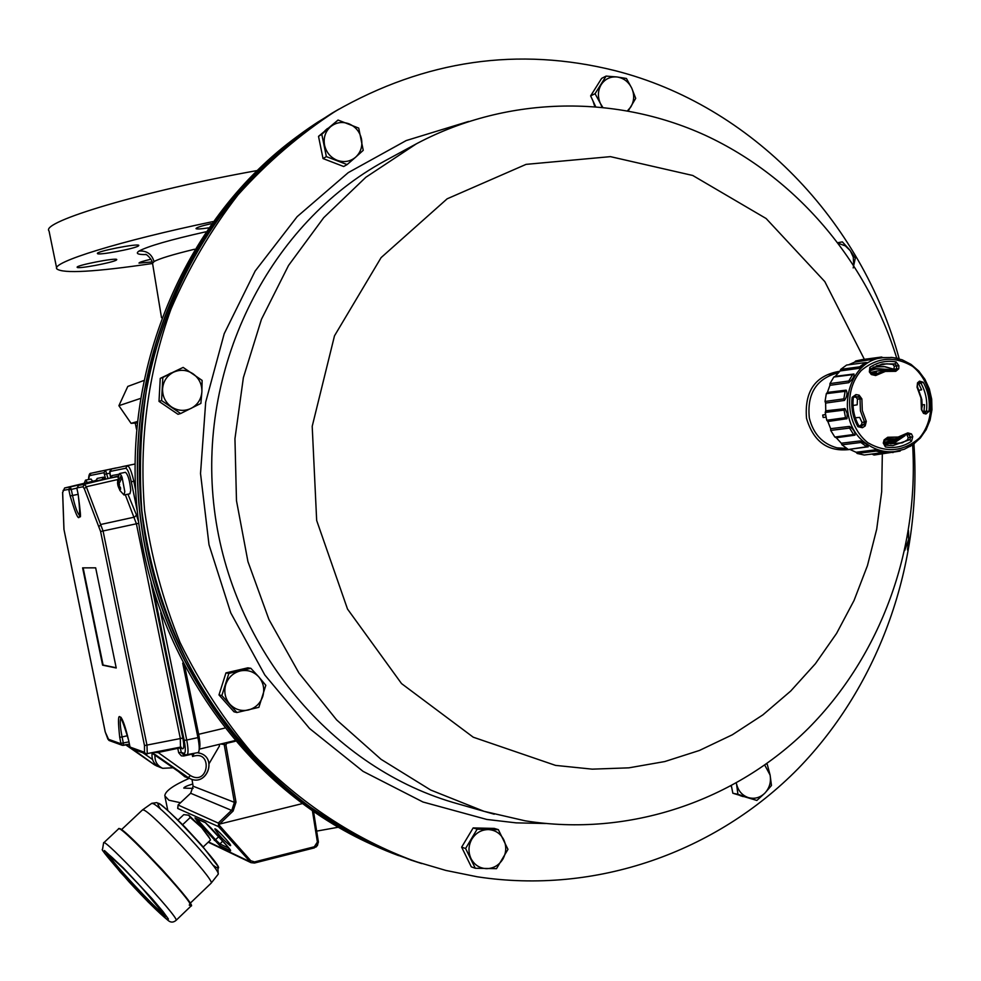 <?xml version="1.0" encoding="UTF-8"?>
<svg xmlns="http://www.w3.org/2000/svg" width="981" height="981" viewBox="0 0 981 981"><rect width="100%" height="100%" fill="white"/><g stroke="black" fill="none" stroke-linecap="round" stroke-linejoin="round"><path stroke-width="1.47" d="M209.088 763.635L219.462 745.928L219.204 744.371M208.769 836.719L201.632 827.584L190.253 817.492L188.695 815.125L201.632 827.584L209.738 838.461M230.167 845.597L230.609 845.61C231.553 844.531 214.998 827.044 214.827 828.933C218.211 834.439 223.325 839.994 230.167 845.597M302.038 803.684L219.572 824.077L218.334 826.456L218.628 822.703L231.921 809.95L234.398 802.36L224.293 745.07L224.723 743.046M318.322 841.686L317.452 845.548L314.325 847.878M254.496 863.022L250.989 862.655L254.496 863.022M250.977 862.655L218.334 826.456M208.438 842.225L209.161 842.642M192.006 779.392L193.11 786.21L190.682 793.224L178.101 805.009L177.806 808.491L218.407 826.566M220.75 744.003L225.9 744.849L236.004 802.164L233.11 811.017L219.572 824.077M142.417 809.95L143.741 810.036C152.717 812.967 214.336 879.65 211.222 883.047L210.94 883.366M188.83 815.211L183.766 814.647L178.039 820.067M182.65 824.69L190.253 817.492M203.19 846.971L210.486 840.03M184.845 776.719L178.37 771.458M160.038 767.301L159.633 767.154C153.919 764.383 151.405 759.723 152.104 753.2M197.843 737.111L198.358 739.748M197.831 737.062L197.279 734.34M188.352 778.043L183.521 775.051M173.073 767.78L162.687 768.307C157.23 765.732 154.655 761.354 154.949 755.174M199.168 746.259L197.99 734.401L198.653 734.303C200.124 741.992 200.308 746.86 199.217 748.944M121.325 478.397L121.288 475.454L119.584 473.504L119.081 474.093L117.524 482.91L117.916 485.436L119.523 484.7L117.855 485.019M119.13 482.566L117.879 482.505L121.276 475.454L122.098 477.428L118.689 484.479L119.596 484.724L118.824 485.288L120.54 487.729L120.565 489.36L118.86 487.312L119.657 489.421L118.726 487.41L119.915 490.488L124.011 494.988L124.808 491.616L122.098 477.428M119.584 473.504L125.47 472.315C128.094 474.718 129.835 480.751 130.718 490.414L129.909 493.786L124.011 494.988M117.965 485.693L118.885 488.133M117.879 482.505L117.499 480.273M118.86 487.312L119.621 486.527M117.757 484.639L118.726 484.589M118.701 483.02L117.732 482.615M86.23 483.008L87.027 481.99L85.519 480.15L91.025 479.047L92.803 481.499M85.519 480.15L84.096 483.498M87.051 482.824L87.027 481.99L87.358 482.75M83.14 567.852L103.103 665.044L116.175 667.754M95.672 567.84L82.612 567.852L102.6 665.167L116.224 667.987L95.672 567.84M117.965 477.318L117.144 476.766L110.448 478.029L78.529 485.387L84.587 484.246L86.316 486.76L103.079 531.028L146.991 745.241L147.248 753.972L145.826 753.874L180.467 747.13L180.308 738.411L136.384 523.731L125.298 494.731M102.282 479.917L64.623 487.974L62.661 492.56L63.986 529.532L105.225 731.887L107.861 739.049L120.97 743.782L119.719 737.283C116.555 708.613 119.535 709.655 128.658 740.41L129.921 746.541L131.466 748.65M79.976 516.3C81.055 519.096 80.454 511.861 78.186 494.608L76.91 488.44L78.529 485.387L76.91 488.44L78.21 494.608C81.619 524.909 78.934 525.35 70.166 495.945L68.731 489.384L63.066 490.414M120.957 743.304L123.324 742.985L123.41 745.376L122.22 745.278L129.394 744.15L123.434 745.352M120.97 743.782L122.22 745.278L109.149 740.52M62.661 492.56L64.599 487.986L70.301 486.919L71.27 489.409L68.928 489.875M96.506 480.371L97.217 478.409L103.532 477.183L101.975 479.635L70.301 486.919L68.731 489.384M90.951 473.271L105.58 470.23L107.996 478.593M137.291 511.126L131.295 481.794C129.382 473.283 127.518 468.783 125.691 468.268L127.346 465.705C129.431 466.282 131.589 471.481 133.821 481.291L135.599 489.985M78.529 485.387L110.448 478.029L112.03 475.54L119.008 474.252M151.086 582.935L182.822 738.068C184.097 745.02 184.06 748.589 182.687 748.785L180.332 748.013L181.227 752.39L184.023 753.334C185.679 753.114 185.74 748.797 184.195 740.373L186.733 740.03C188.352 748.724 188.438 753.715 186.979 754.99L186.819 755.014M157.303 751.9L190.412 775.566C208.818 786.639 213.098 749.079 192.595 756.486L193.968 753.653L192.068 753.886M180.197 747.13L182.687 748.785M184.023 753.334L185.372 754.904L182.576 753.96L181.227 752.39L178.677 752.734L177.782 748.356L157.414 752.611L154.9 752.402M105.629 479.145L103.998 472.695L105.58 470.23L116.249 467.888L90.963 473.271C89.578 472.965 88.756 475.049 88.511 479.55M160.737 612.917L186.733 740.03L197.941 737.614C199.572 746.296 199.634 751.287 198.125 752.562L197.966 752.599M122.159 466.649L134.937 464.038L111.368 469.028L109.774 471.518L110.767 477.931M197.941 737.614L182.711 663.107M135.243 423.069L136.494 429.224M876.536 371.137L870.883 372.4M890.233 369.69L875.481 369.064L869.804 370.843M884.347 442.468L899.05 438.053M884.923 440.236L885.61 440.138M825.99 417.133L823.169 417.489L822.691 415.061L825.499 414.473M822.691 415.061L825.536 414.693M871.275 372.915L876.34 372.351L871.52 373.246M876.34 372.351L872.477 374.399M887.143 444.381L884.347 444.847M918.584 383.461L921.613 389.825L919.209 390.254M921.613 389.825L919.185 390.217M924.507 404.663L922.238 404.871L924.507 404.663L923.943 412.13M906.8 434.669L908.21 437.575L907.609 439.807L902.213 442.848L890.38 443.743M855.309 417.808L859.65 417.391L862.041 422.517L861.49 424.699L859.184 426.22M885.475 439.12L889.448 439.365L885.107 439.672M885.083 445.141L892.98 445.558L909.853 439.66L910.662 437.281L912.747 436.619L911.545 441.242C903.538 446.6 894.819 448.513 885.402 446.968L883.28 443.056L884.102 439.893L889.448 439.365M855.959 394.583L859.135 395.171L861.882 398.887L862.299 410.536L866.297 421.425L865.156 425.926L862.446 427.716L857.897 426.71C852.857 417.575 850.932 407.777 852.133 397.317L855.959 394.583L855.297 396.312L853.212 397.55M870.061 369.163L870.098 371.358L872.048 373.969L870.098 371.358L869.35 371.897L869.828 367.36C877.921 362.075 886.652 360.26 896.045 361.903L898.903 365.729L896.708 365.864L895.064 363.951L892.882 364.38L894.267 366.22L893.899 369.947M925.941 414.007L923.489 413.344L921.404 409.567L920.987 398.004L917.039 387.201L917.529 382.823L919.528 381.143L923.268 382.271C928.222 391.321 930.123 401.033 928.946 411.395L925.941 414.007L925.39 412.523L926.481 411.162L924.176 411.419M867.878 442.725C886.248 453.234 903.403 451.689 919.332 438.09C936.867 417.832 933.667 383.363 912.673 366.404C894.5 355.723 877.333 357.109 861.183 370.56C843.304 390.794 846.554 425.84 867.878 442.725M898.903 365.729L898.755 368.795L895.763 371.321L885.34 371.431L875.665 375.527L871.312 374.534L869.35 371.897M884.102 439.893L887.731 437.256L898.167 437.048L907.793 432.879L911.472 433.921L912.747 436.619M853.691 396.851L856.119 397.305L857.455 399.108L857.186 404.81L853.029 405.496M882.998 357.66L854.574 362.173L848.626 364.785M865.45 362.602L867.094 362.627L859.049 368.341L840.116 370.953L835.272 376.336L853.973 374.006C854.365 376.385 852.648 379.279 848.835 382.676L829.938 385.325L827.375 392.425L846.162 390.144C847.645 393.173 847.081 396.606 844.469 400.432L825.622 403.093L825.757 410.818L845.058 408.66L847.155 413.516L847.02 418.679L827.854 421.523L830.649 428.672L849.558 426.404C853.445 429.175 855.26 432.106 854.978 435.172L836.278 437.759L841.306 443.228L860.251 440.923L865.904 443.866L868.234 446.784L849.583 449.298L856.057 452.266L875.015 449.899L884.617 451.885L883.182 452.511M882.078 357.758L892.747 357.525L902.238 359.831L911.042 364.405L918.719 371.014L924.911 379.291L929.314 388.844L931.692 399.169L931.95 409.776L930.074 420.126L926.138 429.69L920.337 438.004L912.943 444.638L904.335 449.249L894.942 451.579C884.776 452.633 875.322 450.034 866.591 443.78C833.678 421.953 845.536 360.701 883.072 357.624L892.673 357.525L902.103 359.819L910.871 364.38L918.535 370.977L924.727 379.279L929.117 388.844L931.509 399.193L931.766 409.825L929.89 420.187L925.954 429.764L920.166 438.078L912.821 444.687L904.261 449.273L894.942 451.579L867.94 454.546M893.483 451.763L894.721 451.603M876.352 365.815L886.763 363.804L892.882 364.38M872.636 454.424L874.108 455.037L899.7 451.15M864.261 455.025L857.21 453.467L876.119 451.088L883.145 452.56L864.261 455.025M856.057 452.266L857.21 453.467M848.013 449.249L841.968 444.822L860.877 442.48L866.713 446.772L849.583 449.298M841.306 443.228L841.968 444.822M834.831 437.048L830.711 430.414L849.595 428.084L853.568 434.509L834.831 437.048L836.278 437.759M830.649 428.672L830.711 430.414M826.75 420.26L825.217 412.437L844.052 410.107L845.536 417.673L826.75 420.26L827.854 421.523M825.757 410.818L825.217 412.437M825.033 401.474L826.321 393.675L845.107 391.333L843.868 398.862L825.033 401.474L825.622 403.093M827.375 392.425L826.321 393.675M829.951 383.596L833.85 377.023L852.575 374.644L848.823 380.996L829.951 383.596L829.938 385.325M835.272 376.336L833.85 377.023M840.729 369.371L846.64 365.042L865.389 362.602L859.614 366.808L840.729 369.371L840.116 370.953M881.306 357.072L855.69 360.996L854.574 362.173M855.69 360.996L862.115 359.61M866.713 446.772L868.173 446.796M853.568 434.509L854.978 435.172M845.536 417.673L846.628 418.887M843.868 398.862L844.469 400.432M848.823 380.996L848.835 382.676M859.614 366.808L859.049 368.341M874.562 358.47L873.507 359.635M898.044 358.347L890.956 357.354M907.793 432.879L907.854 433.97L895.236 438.801L886.419 438.593L884.972 440.052L886.419 438.593M908.21 437.575L910.662 437.281L908.234 433.835L895.236 438.801L884.972 440.224M901.012 437.44L895.064 440.714L888.614 442.603L883.268 443.069L884.151 443.204L884.813 440.04M906.947 434.914L911.472 433.921M921.784 409.862L922.937 411.861L921.784 409.862M928.946 411.395L926.481 411.162C927.597 401.278 925.782 392.02 921.049 383.375L919.675 382.565M917.726 384.123L919.626 382.59L917.358 384.429L917.039 387.201M895.763 371.321L895.322 370.18L896.548 368.893L894.12 369.248L883.746 366.538L875.775 366.808L885.07 366.71L894.108 369.31M871.312 374.534L872.048 373.969L874.304 374.534L873.029 374.693M852.133 397.317L853.176 397.734C852.035 407.716 853.862 417.072 858.669 425.779L861.159 426.269L863.844 424.491L864.58 422.173L860.435 410.88L859.994 398.789L858.436 396.9L856.119 397.305M919.724 382.553L919.528 381.143M925.451 412.51L923.047 411.91M921.404 409.567L922.226 406.367L921.821 399.549L917.48 386.722L917.529 382.823M923.489 413.344L922.949 411.861L925.377 412.523M898.755 368.795L896.548 368.893L896.708 365.864L894.267 366.22M859.479 426.416L861.159 426.269L862.446 427.716M861.49 424.699L863.844 424.491L865.156 425.926M859.135 395.171L858.436 396.9L854.071 396.532M860.251 440.923L860.877 442.48M849.558 426.404L849.595 428.084M844.604 408.55L844.052 410.107M846.162 390.144L845.107 391.333M853.973 374.006L852.575 374.644M891.57 451.983L892.98 452.621M875.015 449.899L876.119 451.088M909.951 446.563L914.439 443.547M846.689 448.415L836.989 447.827C822.47 443.866 813.249 433.896 809.313 417.894C806.946 393.933 816.204 378.997 837.1 373.087L838.166 372.915M849.889 449.47C827.989 452.18 813.531 441.818 806.517 418.384C804.334 391.027 815.432 375.318 839.797 371.259M297.537 136.249C186.93 216.862 121.914 364.871 137.328 511.371C152.913 657.859 247.47 789.043 372.522 844.813L375.024 845.929M913.936 444.062C922.189 563.339 879.969 684.37 798.154 768.613C715.946 852.195 595.97 894.93 477.281 876.793L445.852 870.429L414.865 861.306C354.975 839.209 299.867 803.059 253.687 754.978C224.686 720.937 200.149 683.463 180.075 642.555C162.883 600.164 151.062 556.166 144.612 510.549C138.885 441.72 147.959 372.866 171.001 309.076C188.769 267.69 211.123 229.603 238.076 194.802C267.298 162.306 299.769 134.446 335.49 111.184C425.104 60.013 518.311 46.512 615.112 70.669C751.458 105.335 861.723 220.529 899.197 358.813M468.035 860.202L464.504 852.98M223.717 679.992L221.216 687.889M224.257 700.863L228.254 705.364M327.482 128.499L324.956 130.718M159.817 386.293L159.412 393.761M338.935 109.149L331.983 113.207C278.248 147.175 232.105 193.821 197.144 250.229C175.991 289.395 159.903 330.965 148.879 374.963C140.97 419.819 138.628 465.104 141.853 510.856C150.927 579.845 173.49 643.413 209.542 701.538C235.477 738.141 265.189 770.6 298.69 798.89C333.932 824.457 371.37 844.862 411.027 860.104L421.658 863.562M338.813 109.222L317.525 122.306C197.806 201.215 125.347 356.532 141.656 510.88C158.015 665.216 261.375 802.004 394.975 854.218L421.536 863.525M318.126 121.914L315.036 123.949C195.709 202.589 123.508 357.329 139.756 511.089C156.053 664.848 259.045 801.134 392.192 853.176L398.605 855.616M396.79 854.917L393.099 853.507M377.305 846.946L376.005 846.358C250.609 790.428 155.66 658.974 139.694 512.045C123.913 365.079 188.622 216.396 299.217 135.01M191.16 408.354C197.659 404.81 201.228 399.292 201.89 391.787L200.884 403.412L180.651 413.528L161.583 400.555L162.834 377.44L183.14 367.409L202.111 380.407L201.89 391.787C202.037 384.245 199.082 378.237 193.024 373.773C186.672 369.739 180.124 369.236 173.367 372.277C166.844 375.797 163.251 381.327 162.576 388.868C162.429 396.447 165.397 402.48 171.503 406.931C177.88 410.953 184.44 411.431 191.16 408.354M171.172 372.976L168.842 374.129M165.397 405.729L171.185 409.666M731.053 786.039L731.703 787.473M740.042 795.591L743.132 796.597M601.966 107.039L600.36 103.385L602.616 107.101M597.699 84.636L593.873 90.718M592.978 100.945L594.731 106.377M503.744 839.687C500.384 833.372 495.246 830 488.342 829.583L498.348 829.644L507.974 849.362L496.496 868.663L475.295 868.271L465.583 848.491L477.158 829.166L488.342 829.583C481.389 829.681 475.932 832.82 471.935 839C468.354 845.463 468.047 851.986 471.003 858.583C474.399 864.923 479.55 868.283 486.478 868.663C493.418 868.528 498.863 865.377 502.824 859.197C506.368 852.759 506.674 846.26 503.744 839.687M485.509 828.209L480.751 828.099M469.825 833.494L464.822 841.845M337.206 160.32C344.073 162.687 350.229 161.632 355.662 157.168L347.102 164.587L326.354 156.604L321.805 134.274L338.053 120.05L358.727 128.106L363.24 150.326L355.662 157.168C360.775 152.313 362.712 146.23 361.474 138.922C359.769 131.699 355.563 126.659 348.88 123.778C342.038 121.374 335.882 122.404 330.413 126.856C325.263 131.712 323.301 137.806 324.539 145.151C326.281 152.411 330.499 157.463 337.206 160.32M319.904 143.14L321.743 152.202M329.211 160.945L336.839 163.876M262.785 696.375C264.809 689.091 263.472 682.592 258.776 676.865L265.814 685.265L258.874 707.326L236.911 712.513L221.853 695.541L228.867 673.407L250.866 668.319L258.776 676.865C253.699 671.507 247.531 669.52 240.296 670.93C233.147 672.843 228.303 677.38 225.765 684.542C223.717 691.863 225.066 698.398 229.799 704.125C234.913 709.496 241.093 711.458 248.328 710.011C255.452 708.049 260.272 703.512 262.785 696.375M238.984 669.876L234.091 671.016M250.866 668.319L247.862 667.828L225.961 672.892L218.984 694.916L233.981 711.801L236.911 712.513M225.961 672.892L228.867 673.407M218.984 694.916L221.853 695.541M338.053 120.05L318.518 136.359L320.775 147.469L323.043 158.566L343.693 166.512L347.102 164.587M323.043 158.566L326.354 156.604M318.518 136.359L321.805 134.274M908.492 530.66L908.7 539.366L907.474 549.961M904.703 550.525L908.7 539.366L908.05 533.333M498.348 829.644L494.265 828.405L473.161 827.927L461.646 847.155L471.297 866.848L475.295 868.271M461.646 847.155L465.583 848.491M473.161 827.927L477.158 829.166M606.123 76.089L616.939 76.959C610.28 76.432 605.044 78.971 601.23 84.574C597.809 90.485 597.515 96.751 600.36 103.385L595.062 93.698L606.123 76.089L601.635 78.37L590.623 95.893L595.553 106.439M627.582 110.706L630.881 106.855C634.278 100.957 634.56 94.716 631.727 88.118C628.502 81.705 623.573 77.99 616.939 76.959L626.442 78.48L631.727 88.118L635.713 98.37L628.294 110.841M590.623 95.893L595.062 93.698M731.385 785.867L732.856 793.249L756.854 800.459L737.92 794.279L736.51 783.819C738.129 790.698 741.992 795.272 748.123 797.528C754.377 799.307 759.968 797.823 764.898 793.102L756.854 800.459M732.856 793.249L737.92 794.279M766.308 764.015L767.252 764.346L770.097 775.051L771.471 785.487L764.898 793.102C769.533 788.037 771.262 782.016 770.097 775.051L764.751 765.119M837.982 242.675L842.36 241.878L849.607 249.812L855.309 258.15L853.188 267.923M853.752 265.287L853.262 257.108L850.306 250.744L845.377 245.924L838.485 243.337M183.14 367.409L160.246 378.372L159.008 401.376L177.99 414.289L180.651 413.528M160.246 378.372L162.834 377.44M159.008 401.376L161.583 400.555M143.508 380.628L127.788 386.428L118.897 405.693L131.086 423.351L137.082 422.946M137.23 421.56L131.086 423.351M140.258 398.519L118.897 405.693M256.875 170.608C144.011 190.804 39.792 222 49.05 231.001L56.665 268.144M152.57 263.484C94.949 271.97 63.029 273.773 56.812 268.892C50.877 262.503 119.388 241.105 212.828 221.608M207.96 842.421L208.745 842.421M316.679 831.115L338.114 827.265M180.492 802.74L168.867 800.202L164.808 795.849C165.053 791.238 173.183 785.413 189.161 778.362M161.509 317.685L152.558 263.374L154.054 261.559C159.192 258.665 172.693 254.557 194.545 249.235M152.202 261.964L138.995 263.104C139.057 262.368 143.054 261.081 150.964 259.229M138.431 245.937C134.814 248.733 97.524 255.661 97.438 253.539C95.157 251.59 138.615 243.055 138.812 245.409L138.431 245.937M116.457 260.014C113.171 262.577 77.192 269.26 77.18 267.31C75.096 265.52 116.702 257.39 116.788 259.56L116.457 260.014M208.364 227.899C200.921 229.014 196.801 229.26 196.004 228.647C196.126 227.629 201.252 225.961 211.369 223.643M193.11 788.405L183.778 788.111C183.999 787.118 186.979 785.744 192.717 783.991M191.982 779.392L193.11 786.21L234.398 802.36L236.004 802.164M208.487 841.919L249.505 861.514L250.817 860.766L254.557 861.894L314.312 846.775L317.39 842.029L312.461 811.091M205.213 822.483L227.85 846.787L230.609 850.821L219.928 845.745L197.757 821.955L194.961 817.909L205.213 822.483L210.89 827.854M314.312 846.775L314.288 847.903L254.582 862.998M235.182 741.293L226.93 743.255L225.9 744.849M313.564 811.851L318.347 841.637L317.39 842.029M177.684 808.356L178.101 805.009L219.818 823.782M190.645 793.261L233.11 811.017M219.008 824.996L250.817 860.766M226.734 742.556L226.93 743.255M254.557 861.894L254.557 863.022L316.336 846.861L318.408 842.213L313.613 811.876M222.724 841.06L219.977 843.954L229.137 848.271M218.775 836.658L215.501 839.699L219.977 843.954L219.928 845.745M199.989 820.263L198.947 821.232L215.501 839.699L214.312 840.41M197.058 818.963L198.947 821.232L197.757 821.955M195.354 818.203L205.765 822.838M230.29 849.767L230.609 850.821M210.903 827.878L227.813 846.738M164.906 915.138C157.267 910.748 111 861.06 108.069 854.108M164.796 916.977L147.285 900.754L121.607 873.249L106.439 854.451L106.99 853.335L124.329 869.264L137.745 883.243L160.835 909.461L165.801 916.34L164.796 916.977M103.778 842.765L118.456 828.97C117.953 821.6 194.201 902.753 190.927 906.125L176.151 920.288C173.429 922.618 170.768 922.692 168.18 920.497C158.554 912.6 145.544 899.761 129.136 881.956C109.308 859.43 100.442 848.614 102.502 849.521L103.594 842.924C102.698 835.91 179.045 917.284 176.151 920.288L175.942 920.497M167.334 919.761L148.266 902.103L120.369 872.207L103.851 851.753L104.427 850.515L123.275 867.829L152.141 898.743L163.054 911.619L168.438 919.087L167.334 919.761M118.64 828.773C118.885 827.314 123.9 831.14 133.661 840.239L161.681 868.97C174.692 883.44 183.803 894.267 189.014 901.441L190.682 906.358M119.253 828.871C121.46 823.513 206.709 916.352 189.223 905.046M142.662 809.779L151.552 803.488L152.877 803.537C161.755 806.247 221.35 870.736 218.199 874.23L217.941 874.537M160.737 809.362C139.535 776.437 244.048 888.136 212.693 864.911M183.091 663.83L197.488 734.254M197.99 734.401L183.876 665.326M184.98 667.411L198.653 734.303L224.453 728.172M130.13 747.105L144.514 752.304L145.826 753.874L131.393 748.613L129.884 746.516M182.822 738.068L144.489 745.572L100.602 531.506L84.305 488.734L82.968 486.797L76.935 487.888M144.514 752.304L144.489 745.572M138.75 523.278L100.602 531.506M127.922 494.191L136.531 515.135L134.471 517.11L101.202 524.381L99.142 526.368M117.573 479.562L86.316 486.76L84.305 488.734M128.658 740.41L129.872 746.504M118.333 476.018L84.587 484.246L82.968 486.797M119.719 737.283L122.085 736.952L123.324 742.985L128.916 741.844M121.006 717.602C119.707 720.103 120.074 726.553 122.085 736.952L127.567 735.689M107.861 739.049L109.075 740.496L105.188 731.863L63.924 529.262M76.861 488.121L71.27 489.409L72.52 495.479L70.166 495.945M78.124 494.338L72.52 495.479C75.059 507.054 77.573 513.872 80.05 515.932M63.986 529.532L63.961 528.857M103.998 472.695L89.43 475.662L90.963 473.271L101.276 471.003M89.43 475.662L88.572 479.537M104.624 474.24L109.762 473.21L110.73 477.943M95.684 480.837L97.217 478.409M103.532 477.183L104.734 479.341M125.691 468.268L109.774 471.518M131.295 481.794L135.194 480.984M111.699 477.195L112.03 475.54M184.195 740.373L154.017 592.892M198.125 752.562L185.446 754.929M178.677 752.734L181.326 755.848L183.655 756.008L183.533 754.279M136.531 515.135L138.542 521.745M180.001 747.228L180.332 748.013L177.782 748.356L177.696 747.706M192.595 756.486L192.117 754.156L183.655 756.008M180.553 747.093L181.24 747.179M154.458 764.788L157.303 766.259M125.789 744.886L154.508 764.824L125.789 744.886M132.876 749.153L154.508 764.824L159.498 767.093L156.813 765.548M142.919 752.807L152.533 759.49M130.081 747.215L126.512 744.738M185.924 776.707L188.928 778.276M197.365 752.734L200.48 753.383C217.083 758.46 206.746 786.014 190.841 779L185.949 776.731L151.859 753.028L188.291 777.626L152.999 753.077L153.747 752.635M198.125 752.611L200.075 753.261M200.48 753.383C217.169 758.521 206.856 786.014 190.841 779L188.291 777.626L190.412 775.566M892.293 369.776L875.371 368.5L869.681 370.278M873.065 367.36L875.775 366.808L873.372 367.201M904.727 435.834L895.8 441.83L884.322 444.663M875.665 375.527L874.304 374.534L886.542 369.923L895.322 370.18L886.542 369.923L876.241 371.174M887.731 437.256L886.015 438.715M917.394 386.882L921.355 397.918L921.809 409.678M911.545 441.242L909.853 439.66L907.609 439.807M885.402 446.968L885.034 445.116L892.698 445.582M923.268 382.271L918.78 383.73M896.045 361.903L895.064 363.951L882.667 363.951L870.27 369.015M861.882 398.887L857.455 399.108M866.297 421.425L862.041 422.517M881.98 364.086L870.208 369.089L869.828 367.36M854.598 396.324L853.347 397.636C852.182 407.691 854.034 417.097 858.878 425.852L857.897 426.71M545.595 823.5L516.153 822.863L486.748 819.442L422.97 802.004L363.068 771.36L309.567 728.503L264.796 674.965L230.768 612.88L209.014 544.762L200.529 473.504L205.691 402.149L224.208 333.699L255.17 271.014L297.157 216.642L348.243 172.631L406.195 140.565L468.611 121.436M494.24 814.205L484.013 811.324L430.684 790.024L381.033 759.306L336.63 719.907L298.862 672.88L268.978 619.587L247.948 561.61L236.482 500.702L234.95 438.74L243.374 377.66L261.449 319.315L288.537 265.459L323.718 217.672L365.839 177.279L416.52 143.729M882.324 453.995L881.686 491.788L876.707 529.188L867.449 565.62L854.01 600.544L836.572 633.419L815.37 663.757L790.698 691.053L762.875 714.879L732.317 734.794L699.453 750.453L664.799 761.55L628.87 767.841L592.254 769.153L555.54 765.388L473.234 737.197L401.536 683.585L347.507 609.042L316.667 520.457L312.203 426.33L334.496 335.821L381.106 257.611L447.152 198.812L526.074 164.367L610.44 156.641L692.745 175.476L766.124 218.518L824.813 281.608L864.359 359.316M912.624 445.092C919.038 549.446 881.122 655.038 808.442 728.282C735.468 800.987 629.005 837.455 525.154 820.815L484.013 811.324L452.584 802.311C328.243 765.45 228.389 643.426 213.662 503.253C198.726 363.117 270.83 222.969 384.724 160.994L413.541 145.347C504.124 96.028 613.873 93.587 705.18 135.255C796.351 177.5 866.468 260.627 896.646 357.82M205.679 231.835C170.142 239.818 147.923 246.231 139.008 251.062C135.403 253.478 137.683 254.643 145.862 254.582M139.008 251.062C146.721 250.511 151.736 254.005 154.054 261.559M209.014 842.569L250.989 862.655M178.076 804.996L190.645 793.224L193.073 786.186M227.825 846.762L230.498 850.049M107.137 853.421L108.486 854.414C111.527 856.352 122.441 867.216 141.227 887.008L165.691 916.193M190.167 903.268L211.209 883.108M121.448 829.693L142.392 809.999M151.797 803.304L156.776 802.617L160.59 804.592C165.164 807.927 173.22 815.334 184.747 826.836L201.779 845.34L217.843 866.113L218.199 874.23L211.222 883.047M208.279 835.824L210.192 839.295M184.428 776.56L187.776 777.835M162.687 768.307L159.633 767.154M234.643 740.667L199.204 749.165M121.043 717.319L120.663 717.209C120.05 717.185 122.858 715.823 128.621 740.361M63.924 529.151L62.6 492.278M64.599 487.986L96.641 480.31M109.762 473.21L111.368 469.028M110.448 478.029L111.773 477.073M904.948 435.723L895.935 441.781L884.347 444.687M885.034 445.116L884.151 443.204L884.972 440.052M884.617 451.885L883.145 452.56M900.693 450.451L899.884 451.223M882.961 357.636L881.563 357.035M867.094 362.627L865.389 362.602M881.343 357.059L861.698 359.671M847.805 449.126L838.081 449.151L847.964 449.224M335.49 111.184L331.983 113.207M414.865 861.306L411.027 860.104M392.192 853.176L394.975 854.218M315.036 123.949L317.525 122.306M372.522 844.813L376.005 846.358M839.013 372.032L828.638 374.521L839.147 371.885M165.041 797.013L167.788 810.416M145.568 254.361C146.439 253.993 152.006 259.168 152.484 263.018"/></g></svg>
